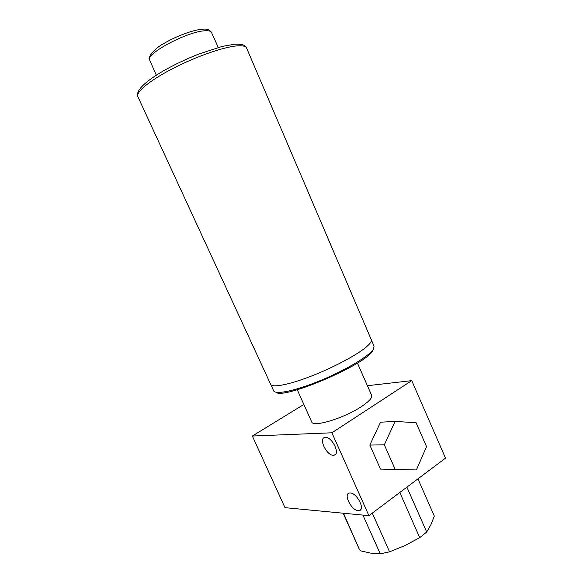 <?xml version="1.0" encoding="UTF-8"?>
<svg xmlns="http://www.w3.org/2000/svg" width="583" height="583" viewBox="0 0 583 583"><rect width="100%" height="100%" fill="white"/><g stroke="black" fill="none" stroke-linecap="round" stroke-linejoin="round"><path stroke-width="0.87" d="M372.304 513.135L389.575 551.831L380.269 553.85L362.932 515.102M406.89 487.155L426.69 532.024L419.738 537.65L399.77 492.497M434.116 515.605L417.953 478.84M358.939 548.399L343.504 513.244M380.269 553.85L370.511 553.078L360.367 550.782M434.32 516.072L430.917 524.7L426.69 532.024M419.738 537.65L405.032 545.535L389.575 551.831M311.555 421.626L311.803 422.172C313.785 427.426 344.597 417.938 361.496 406.548C369.367 401.257 372.712 397.438 371.539 395.085L357.43 363.063M416.4 469.942L380.488 469.111L369.833 445.069L380.531 422.209L395.085 421.414L416.058 422.719L426.523 446.651L416.4 469.942L395.201 469.402L384.335 444.807L395.085 421.414M369.833 445.069L384.335 444.807M380.488 469.111L395.201 469.402M270.49 383.942L270.811 384.634C273.121 387.819 289.817 384.496 311.592 375.999C333.345 367.523 356.432 355.244 365.986 347.257C370.431 343.518 372.143 340.88 371.123 339.35L246.769 48.476C246.201 46.21 242.761 45.365 236.443 45.933C222.903 47.201 196.012 56.602 173.413 68.218C150.771 79.827 136.364 91.502 137.661 96.268L138.069 97.142M373.601 348.882L372.566 350.995C365.045 365.038 282.93 399.931 275.912 392.228M273.412 390.348L273.988 391.353C277.268 394.713 297.913 390.02 322.137 379.839C346.346 369.695 368.558 356.351 373.135 349.603L374.097 346.134M270.76 384.525L270.541 384.051M350.281 492.978L349.159 493.094C343.285 494.362 351.585 510.497 358.202 510.672L359.478 510.548C365.359 509.243 356.789 492.883 350.281 492.978M325.38 437.359L324.746 437.447C318.362 438.525 326.72 455.717 333.403 455.272L334.197 455.17C340.574 454.07 331.953 436.638 325.38 437.359M368.922 515.671L331.895 432.79L252.352 436.04L284.985 507.655L368.922 515.671L445.507 458.151L411.744 380.633L367.407 385.713M331.895 432.79L411.744 380.633M252.352 436.04L303.86 404.456M218.275 47.456L211.636 32.735C211.155 31.198 208.962 30.549 205.041 30.782C188.018 31.234 145.969 53.461 149.576 59.845L149.838 60.443M343.125 513.208L359.471 549.58M311.803 422.172L297.272 389.757M246.529 47.857C245.662 45.102 241.661 43.893 234.534 44.235L222.254 46.407L198.584 54.124C186.239 59.021 174.667 64.516 163.874 70.594C144.912 81.693 136.167 90.234 137.646 96.202L270.811 384.634M156.295 75.178L149.576 59.845C147.463 59.153 151.784 49.693 164.894 42.902C177.363 35.672 194.015 29.58 203.234 29.172C206.878 28.727 209.625 29.791 211.476 32.342M371.393 340.02L373.943 345.843M270.869 384.7L273.748 391.098M335.633 454.208L334.197 455.17M360.746 509.608L359.478 510.548"/></g></svg>
